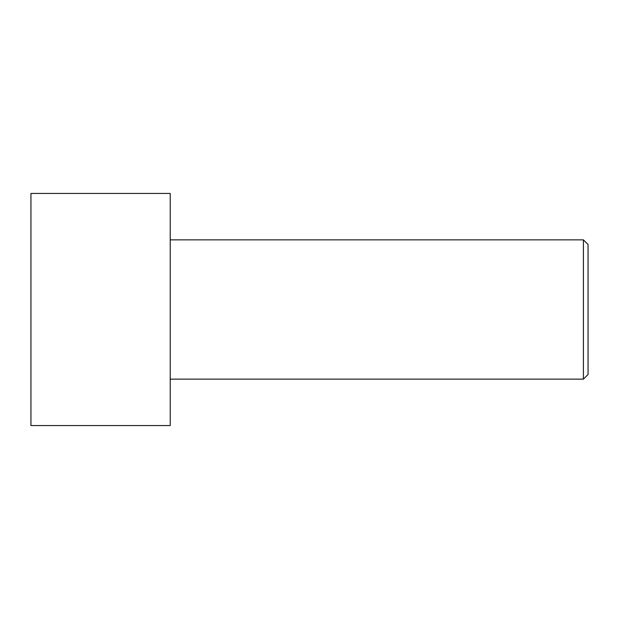<?xml version="1.0" encoding="UTF-8"?>
<svg xmlns="http://www.w3.org/2000/svg" width="619" height="619" viewBox="0 0 619 619"><rect width="100%" height="100%" fill="white"/><g stroke="black" fill="none" stroke-linecap="round" stroke-linejoin="round"><path stroke-width="0.93" d="M588.05 374.495L588.05 244.505L583.408 239.863L583.408 379.138L588.05 374.495L583.408 379.138L583.408 239.863L170.225 239.863L583.408 239.863L588.05 244.505L588.05 374.495M170.225 379.138L583.408 379.138L170.225 379.138M170.225 425.562L170.225 193.438L30.95 193.438L30.95 425.562L170.225 425.562L30.95 425.562L30.95 193.438L170.225 193.438L170.225 425.562"/></g></svg>
